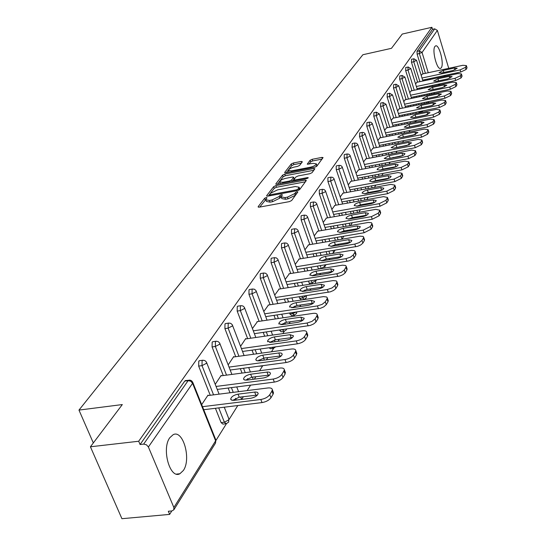 <?xml version="1.0" encoding="UTF-8"?>
<svg xmlns="http://www.w3.org/2000/svg" width="546" height="546" viewBox="0 0 546 546"><rect width="100%" height="100%" fill="white"/><g stroke="black" fill="none" stroke-linecap="round" stroke-linejoin="round"><path stroke-width="0.82" d="M266.223 197.529L264.646 198.287L258.142 206.681L259.179 207.18L289.366 201.631L291.646 200.519L297.877 191.946L297.044 191.782L295.468 192.547L294.676 193.625L287.455 197.14L284.944 197.604L281.17 196.874L282.378 194.826L281.559 194.669L279.982 195.434L279.17 196.505L271.956 200.007L269.465 200.471L265.772 199.747L267.021 197.686L266.223 197.529M265.793 199.556L259.76 207.07M296.512 193.885L295.27 195.318L294.676 193.625M281.19 196.676L279.77 198.191L279.17 196.505M434.903 46.485C431.784 50.259 437.066 70.441 440.602 68.373L441.311 67.731C444.335 63.807 439.141 43.946 435.578 45.898L434.903 46.485M169.813 437.701C161.343 448.778 169.99 479.463 179.893 473.744L183.367 470.475C191.496 459.084 183.06 429.32 173.143 434.691L169.813 437.701M302.354 161.828L301.31 161.432L293.345 162.988L291.23 163.998L284.698 172.42L285.729 172.836L314.653 167.26L316.81 166.223L323.075 157.589L321.908 157.405L312.169 159.309L310.053 160.319L307.275 164.114L313.281 163.363L316.4 163.875C315.881 165.226 313.889 166.339 310.428 167.206L291.407 170.878L288.384 170.372C288.923 169.021 290.916 167.909 294.355 167.035L297.495 166.428L299.631 165.404L302.354 161.828M173.874 507.487L215.622 440.827L192.574 383.306L148.396 446.99L173.874 507.487L173.826 509.821L171.867 510.94L168.318 511.261L169.642 514.4L121.922 518.7L90.418 446.785L122.318 404.566L78.972 410.087L362.878 54.73L391.475 48.321L402.259 34.05L431.906 27.3L138.691 441.243L140.069 444.512L143.653 444.103L188.145 380.623L184.753 381.074L140.069 444.512M90.418 446.785L138.691 441.243M275.846 185.62L273.648 186.677L266.653 195.7L267.69 196.171L297.474 190.615L299.713 189.523L306.34 180.494L305.241 180.05L275.846 185.62L276.433 187.271L274.235 188.329L268.263 196.069M275.832 183.865L282.589 175.143L284.746 174.113L313.718 168.53L314.892 168.734L312.087 172.652L309.91 173.703L298.02 175.976L295.843 177.027L293.871 179.75L295.031 179.955L307.48 177.593L308.306 177.737L306.709 178.638L276.863 184.302L275.832 183.865L275.996 184.336M78.972 410.087L93.325 442.949M148.396 446.99L146.437 444.792L143.653 444.103M431.906 27.3L432.514 29.341L434.705 28.842L437.366 30.419L448.73 68.332M421.642 111.95L421.335 112.442M415.956 121.021L415.274 122.127M410.06 130.446L409.015 132.118M403.665 140.656L402.545 142.445M399.925 146.635L399.706 146.983M397.058 151.208L395.864 153.119M390.233 162.114L388.95 164.155M383.162 173.396L381.797 175.58M375.853 185.074L374.399 187.401M368.277 197.167L366.728 199.652M360.428 209.705L358.77 212.353M355.821 217.062L355.269 217.956M352.293 222.707L350.518 225.532M347.515 230.337L346.881 231.34M343.844 236.193L342.042 239.073M338.882 244.117L338.179 245.243M335.073 250.198L333.654 252.47M329.921 258.435L329.136 259.691M325.962 264.755L324.945 266.373M320.598 273.314L319.724 274.713M316.482 279.893L315.916 280.801M310.906 288.8L309.937 290.349M300.805 304.927L299.74 306.634M294.478 315.035L293.728 316.23M290.288 321.731L289.107 323.607M284.282 331.32L282.842 333.62M279.313 339.257L278.016 341.325M273.669 348.273L271.471 351.781M267.854 357.555L266.434 359.821M262.606 365.936L259.589 370.748M255.883 376.672L254.327 379.163M250.573 385.148L247.167 390.595M243.359 396.669L241.653 399.399M237.803 405.548L229.067 419.499M226.447 423.682L215.97 440.41M171.806 510.947L169.642 514.4M208.224 395.529L208.046 395.079L201.679 404.62M429.661 94.642L429.231 93.632M427.341 87.476L427.047 86.521M425.211 80.528L424.938 79.648M423.15 73.819L417.13 54.218L417.021 51.344L419.287 50.839L434.705 28.842M432.514 29.341L417.021 51.344M184.753 381.074L185.824 380.521M417.622 82.139L411.486 62.278L411.588 59.221M424.624 103.59L423.942 102.552M421.983 96.239L421.662 95.209M419.765 89.066L419.471 88.111M411.937 90.711L405.664 70.584L405.787 67.465M421.519 111.971L419.294 112.428L418.536 111.739M416.468 105.269L416.12 104.163M414.161 97.864L413.841 96.833M406.074 99.543L399.672 79.136L399.808 75.962M415.827 121.048L413.042 121.205M410.79 114.585L410.415 113.391M408.388 106.927L408.039 105.822M400.034 108.647L393.495 87.961L393.646 84.719M404.948 124.195L404.545 122.918M402.443 116.278L402.068 115.09M393.803 118.032L387.128 97.051L387.291 93.748M398.928 134.118L398.491 132.746M396.321 125.921L395.911 124.652M387.38 127.716L380.548 106.436L380.739 103.064M392.724 144.362L392.253 142.895M390.001 135.879L389.564 134.514M380.746 137.715L373.764 116.127L373.969 112.688M386.329 154.955L385.817 153.378M383.483 146.164L383.012 144.697M373.901 148.034L366.755 126.133L366.987 122.618M379.736 165.902L379.183 164.216M376.76 156.791L376.249 155.221M366.83 158.702L359.507 136.473L359.766 132.89M374.344 181.402L374.181 181.026M372.925 177.232L372.331 175.423M369.819 167.779L369.26 166.1M359.514 169.731L352.02 147.167L352.3 143.502M367.533 193.264L367.219 192.765M365.902 188.957L365.26 187.025M362.64 179.149L362.046 177.348M351.952 181.142L344.267 158.231L344.205 154.709L344.581 154.484M363.281 204.832L360.817 205.269L360.121 204.934M358.647 201.105L357.951 199.037M355.228 190.916L354.579 188.984M344.123 192.95L336.247 169.683L336.193 166.086L336.589 165.847M351.146 213.704L350.395 211.486M347.563 203.105L346.86 201.037M336.015 205.18L327.941 181.545L327.893 177.873L328.31 177.621M343.393 226.761L342.588 224.392M339.626 215.738L338.875 213.527M327.62 217.854L319.328 193.837L319.287 190.083L319.738 189.817M335.38 240.322L334.5 237.783M331.415 228.835L330.596 226.474M318.912 230.999L310.394 206.593L310.367 202.75L310.845 202.47M327.081 254.409L326.133 251.686M322.904 242.431L322.017 239.906M309.875 244.642L301.126 219.826L301.105 215.902L301.61 215.602M318.495 269.048L317.465 266.134M314.08 256.559L313.131 253.849M300.498 258.804L291.496 233.572L291.489 229.552L292.028 229.238M309.712 284.261L308.476 281.156M304.934 271.232L303.904 268.332M290.752 273.519L281.49 247.857L281.49 243.741L282.077 243.407M303.89 299.454L301.235 299.856L299.72 298.355L299.153 296.792M295.441 286.5L294.321 283.394M280.624 288.827L271.082 262.715L271.096 258.504L271.724 258.149M294.062 315.103L291.38 315.506L289.482 313.083M285.578 302.395L284.364 299.065M270.079 304.764L260.251 278.18L260.271 273.867L260.947 273.485M283.831 331.395L281.122 331.784L279.443 330.057M275.334 318.953L274.017 315.39M259.104 321.355L248.962 294.294L249.003 289.865L249.727 289.469M273.177 348.348L270.447 348.73L269.041 347.768M264.673 336.22L263.24 332.398M247.666 338.656L237.189 311.09L237.251 306.552L238.029 306.122M262.073 366.018L258.504 366.23M253.583 354.245L252.027 350.143M235.729 356.709L224.911 328.624L224.979 323.962L225.826 323.512M242.035 373.075L240.336 368.666M223.266 375.566L212.08 346.942L212.169 342.151L213.076 341.666M229.996 392.772L228.139 388.029M210.244 395.277L198.662 366.093L198.778 361.172L199.761 360.653M225.764 423.778L222.952 424.112L221.096 422.611L215.411 408.292M221.348 375.819L221.178 375.389L215.233 384.309M233.906 356.961L233.743 356.552L228.18 364.892M245.925 338.902L245.775 338.513L240.574 346.321M257.446 321.601L252.436 328.528M268.502 305.002L263.814 311.479M279.115 289.066L274.72 295.127M289.312 273.758L285.196 279.422M299.119 259.029L295.263 264.332M308.551 244.861L304.948 249.815M317.642 231.217L314.264 235.852M326.399 218.072L323.232 222.399M334.848 205.392L331.879 209.432M342.997 193.154L340.219 196.929M350.866 181.347L348.273 184.869M358.469 169.929L356.04 173.219M365.82 158.9L363.554 161.957M372.932 148.225L370.809 151.078M379.811 137.899L377.832 140.547M386.472 127.901L384.63 130.357M392.929 118.209L391.209 120.495M399.187 108.818L397.584 110.934M405.255 99.713L403.767 101.672M411.145 90.882L409.759 92.684M416.857 82.303L415.574 83.968M422.406 73.976L421.219 75.505M265.916 200.15L266.38 201.426L270.072 202.156L269.465 200.471M279.77 198.191L272.556 201.699L270.072 202.156M281.313 197.27L281.77 198.56L285.544 199.297L284.944 197.604M295.27 195.318L288.056 198.833L285.544 199.297M305.378 181.804L276.433 187.271M269.601 194.424L270.331 194.751L296.437 189.871L298.007 189.107L299.133 187.23L295.338 186.527L277.586 189.865L270.468 193.304L269.601 194.424M299.583 188.534L299.215 189.947M277.429 184.2L283.162 176.774L282.589 175.143M313.848 170.263L285.319 175.737L283.162 176.774M285.776 178.317C282.262 179.204 280.235 180.344 279.675 181.757L282.726 182.296L289.496 181.006L291.687 179.955L293.666 177.232L292.513 177.034L285.776 178.317M279.784 182.057L280.33 183.647M294.205 178.767L292.465 181.34M288.486 170.659L289.005 172.208M315.902 166.851L316.864 165.233M322.024 159.111L312.728 160.92L310.613 161.937L308.906 164.209M301.351 163.138L293.905 164.592L291.789 165.602L286.281 172.734M270.959 397.761L273.089 394.178L271.922 391.093L269.785 394.669L270.959 397.761C269.117 400.238 266.134 401.849 262.019 402.579L203.726 409.718M273.15 391.905L273.498 392.827L273.089 394.178M232.671 400.375L239.216 397.188L257.425 395.072M262.019 402.579L260.838 399.488L202.511 406.688M260.838 399.488C264.953 398.751 267.936 397.14 269.785 394.669M271.922 391.093L272.338 389.748C272.133 388.288 270.618 387.701 267.793 387.974L207.698 395.597M234.111 400.334L231.647 400.15L230.705 398.976C231.395 396.662 233.838 395.051 238.036 394.151L255.521 391.987L257.459 392.342L258.19 393.427C257.528 395.741 255.084 397.345 250.86 398.252L234.111 400.334M283.033 377.443L285.073 374.017L283.94 370.987L281.9 374.399L283.033 377.443C281.265 379.811 278.364 381.367 274.331 382.098L217.253 389.428M285.142 371.908L285.073 374.017M245.536 380.18L251.815 377.204L269.656 375.02M274.331 382.098L273.184 379.06L216.073 386.445M273.184 379.06C277.218 378.317 280.125 376.767 281.9 374.399M283.94 370.987L284.329 369.731C284.125 368.332 282.623 367.772 279.832 368.065L220.85 375.88M246.922 380.125L244.485 379.968L243.55 378.849C244.205 376.651 246.58 375.109 250.669 374.215L267.833 371.99L269.751 372.317L270.482 373.355C269.847 375.546 267.472 377.095 263.356 377.989L246.922 380.125M294.574 358.026L296.519 354.75L295.427 351.774L293.475 355.037L294.574 358.026C292.874 360.299 290.049 361.8 286.097 362.537L230.18 370.031M296.594 352.798L296.519 354.75M257.842 360.879L263.861 358.094L281.333 355.849M286.097 362.537L284.985 359.548L229.04 367.096M284.985 359.548C288.936 358.804 291.769 357.302 293.475 355.037M295.427 351.774L295.789 350.6C295.577 349.256 294.096 348.73 291.339 349.037L233.429 357.023M259.166 360.81L256.757 360.681L255.821 359.609C256.456 357.521 258.763 356.033 262.756 355.153L279.607 352.88L281.504 353.18L282.227 354.17C281.62 356.258 279.313 357.739 275.3 358.62L259.166 360.81M305.61 339.462L307.473 336.329L306.408 333.394L304.545 336.52L305.61 339.462C303.979 341.632 301.221 343.093 297.338 343.83L242.54 351.46M307.548 334.514L307.473 336.329M269.622 342.403L275.389 339.81L292.513 337.503M297.338 343.83L296.266 340.888L241.434 348.573M296.266 340.888C300.143 340.144 302.9 338.691 304.545 336.52M306.408 333.394L306.75 332.296C306.538 331.006 305.071 330.514 302.341 330.828L245.475 338.97M270.884 342.328L267.567 341.202C268.175 339.216 270.42 337.783 274.317 336.916L290.062 334.671L293.468 335.81C292.881 337.803 290.636 339.23 286.718 340.097L270.884 342.328M316.175 321.683L317.963 318.687L316.926 315.806L315.138 318.796L315.916 322.065L313.609 323.969L310.224 325.443L254.381 333.674M318.038 316.994L317.963 318.687M280.903 324.72L286.438 322.29L303.201 319.942M308.108 325.921L307.064 323.027L253.31 330.835M307.064 323.027L311.943 321.417L315.138 318.796M316.926 315.806L317.24 314.769C317.035 313.527 315.581 313.07 312.885 313.397L257.016 321.662M282.105 324.631L278.822 323.573C279.402 321.676 281.593 320.304 285.387 319.444L300.86 317.165L304.224 318.236C303.672 320.133 301.481 321.505 297.659 322.365L282.105 324.631M326.303 304.654L328.01 301.781L327.006 298.942L325.293 301.808L326.303 304.654L323.805 306.852L320.495 308.285L265.725 316.625M328.091 300.204L328.01 301.781M291.728 307.767L297.024 305.501L313.445 303.105M318.42 308.763L317.403 305.917L264.687 313.827M317.403 305.917L322.188 304.34L325.293 301.808M327.006 298.942L327.266 297.741L326.651 296.99L323.505 296.615L268.093 305.064M292.854 307.671L289.605 306.675C290.158 304.866 292.294 303.542 296.007 302.696L311.206 300.382L314.544 301.392C314.005 303.194 311.868 304.525 308.135 305.364L292.854 307.671M336.008 288.322L337.646 285.565L336.677 282.773L335.032 285.524L335.77 288.67L333.586 290.438L330.35 291.837L276.61 300.259M337.728 284.091L337.646 285.565M302.115 291.496L307.186 289.38L323.266 286.957M328.31 292.308L327.327 289.51L275.6 297.509M327.327 289.51L332.009 287.967L335.032 285.524M336.677 282.773L336.916 281.634L336.302 280.917L333.19 280.583L278.719 289.127M303.173 291.4L299.952 290.465C300.484 288.738 302.566 287.455 306.197 286.623L321.137 284.289L324.433 285.224C323.915 286.95 321.833 288.233 318.188 289.066L303.173 291.4M345.325 272.645L346.901 269.997L345.952 267.247L344.376 269.888L345.092 272.98L342.97 274.686L339.803 276.051L287.06 284.548M346.983 268.618L346.901 269.997M312.1 275.873L316.946 273.901L332.691 271.451M337.803 276.522L336.848 273.764L286.077 281.838M336.848 273.764L341.441 272.249L344.376 269.888M345.952 267.247L346.178 266.168L345.57 265.486L342.492 265.185L288.936 273.812M313.076 275.771L309.889 274.897C310.401 273.246 312.435 272.01 315.984 271.185L330.671 268.823L333.934 269.71C333.435 271.362 331.402 272.597 327.839 273.416L313.076 275.771M354.279 257.582L355.794 255.037L354.873 252.334L353.351 254.873L354.054 257.91L351.993 259.562L348.887 260.886L297.099 269.437M355.876 253.754L355.794 255.037M321.703 260.858L326.324 259.022L341.741 256.552M346.922 261.35L345.993 258.64L296.144 266.776M345.993 258.64L350.491 257.152L353.351 254.873M354.873 252.334L355.077 251.31L354.477 250.655L351.433 250.389L298.758 259.091M322.597 260.763L319.437 259.937C319.936 258.36 321.915 257.159 325.389 256.354L339.83 253.972L343.059 254.798C342.581 256.381 340.595 257.575 337.107 258.381L322.597 260.763M362.885 243.106L364.339 240.656L363.445 237.995L361.984 240.438L362.885 243.106L360.66 245.011L357.616 246.307L306.75 254.907M364.428 239.455L364.339 240.656M330.944 246.423L335.346 244.71L350.436 242.219M355.692 246.772L354.784 244.096L305.821 252.286M354.784 244.096L359.2 242.636L361.984 240.438M363.445 237.995L363.636 237.025L363.042 236.398L360.026 236.159L308.21 244.922M331.75 246.321L328.617 245.557C329.101 244.035 331.04 242.881 334.439 242.083L348.641 239.68L351.836 240.458C351.371 241.974 349.433 243.127 346.021 243.925L331.75 246.321M371.164 229.17L372.57 226.815L371.69 224.194L370.29 226.542L371.164 229.17L364.127 232.739L316.038 240.922M372.652 225.689L372.57 226.815M339.844 232.521L344.035 230.938L358.797 228.433M364.127 232.739L363.24 230.112L315.131 238.336M363.24 230.112L370.29 226.542M371.69 224.194L371.874 223.273L371.28 222.672L368.304 222.461L317.315 231.279M340.554 232.425L337.462 231.709C337.926 230.255 339.817 229.129 343.147 228.344L357.118 225.928L360.285 226.658C359.834 228.112 357.944 229.231 354.6 230.016L340.554 232.425M379.142 215.759L380.487 213.486L379.634 210.906L378.282 213.172L379.142 215.759L372.242 219.239L324.986 227.45M380.569 212.428L380.487 213.486M348.43 219.13L352.402 217.663L366.844 215.158M372.242 219.239L371.382 216.646L324.106 224.897M371.382 216.646L378.282 213.172M379.634 210.906L379.839 210.217L375.791 209.35L326.085 218.127M349.037 219.042L345.973 218.373C346.423 216.974 348.273 215.888 351.535 215.11L365.288 212.687L368.42 213.363C367.984 214.762 366.134 215.847 362.858 216.625L349.037 219.042M386.821 202.832L388.124 200.648L387.291 198.102L385.988 200.286L386.821 202.832L380.064 206.224L333.606 214.462M388.199 199.652L388.124 200.648M356.709 206.224L360.462 204.866L374.583 202.361M380.064 206.224L379.224 203.672L332.746 211.95M379.224 203.672L385.988 200.286M387.291 198.102L387.483 197.454L383.476 196.642L334.541 205.446M357.214 206.149L354.177 205.514C354.613 204.177 356.429 203.119 359.623 202.354L373.157 199.925L376.262 200.559C375.839 201.897 374.024 202.948 370.816 203.719L357.214 206.149M394.226 190.377L395.481 188.261L394.669 185.756L393.413 187.858L394.226 190.377L387.612 193.68L341.919 201.931M395.563 187.326L395.481 188.261M364.708 193.769L368.243 192.526L382.043 190.028M387.612 193.68L386.786 191.161L341.079 199.454M386.786 191.161L393.413 187.858M394.669 185.756L394.854 185.142L390.888 184.377L342.704 193.209M365.103 193.707L362.094 193.12C362.517 191.83 364.291 190.807 367.424 190.049L380.746 187.612L383.818 188.206C383.415 189.489 381.634 190.513 378.487 191.271L365.103 193.707M401.371 178.351L402.586 176.317L401.795 173.84L400.58 175.873L401.371 178.351L394.888 181.572L349.945 189.837M402.661 175.43L402.586 176.317M372.447 181.75L375.757 180.617L389.223 178.126M394.888 181.572L394.082 179.095L349.126 187.401M394.082 179.095L400.58 175.873M401.795 173.84L401.965 173.259L398.041 172.55L350.587 181.395M372.713 181.702L369.731 181.156C370.14 179.914 371.881 178.917 374.952 178.173L388.076 175.73L391.113 176.283C390.718 177.525 388.977 178.515 385.892 179.265L372.713 181.702M408.272 166.748L409.445 164.776L408.667 162.339L407.493 164.305L408.272 166.748L401.911 169.895L357.691 178.16M409.52 163.943L409.445 164.776M379.927 170.14L383.012 169.11L396.143 166.639M401.911 169.895L401.126 167.445L356.886 175.757M401.126 167.445L407.493 164.305M408.667 162.339L408.831 161.787L404.948 161.125L358.196 169.983M380.057 170.113L377.109 169.601C377.504 168.407 379.211 167.438 382.22 166.701L395.147 164.257L398.157 164.769C397.775 165.964 396.068 166.933 393.045 167.67L380.057 170.113M414.94 155.535L416.066 153.631L415.308 151.228L414.175 153.126L414.94 155.535L408.695 158.606L365.178 166.878M416.141 152.846L416.066 153.631M387.182 158.913L402.805 155.549M408.695 158.606L407.93 156.197L364.394 164.503M407.93 156.197L414.175 153.126M415.308 151.228L415.465 150.703L411.623 150.089L365.561 158.947M387.162 158.913L384.241 158.436L389.25 155.617L401.986 153.167L404.961 153.651C404.593 154.798 402.921 155.74 399.952 156.47L387.162 158.913M421.382 144.697L422.474 142.861L421.73 140.486L420.638 142.322L421.382 144.697L415.253 147.7L372.413 155.965M422.543 142.117L422.474 142.861M394.219 148.048L409.227 144.826M415.253 147.7L414.503 145.325L371.642 153.624M414.503 145.325L420.638 142.322M421.73 140.486L421.881 139.988L418.072 139.414L372.679 148.273M394.021 148.089L391.134 147.638L396.048 144.895L408.599 142.451L411.541 142.902L406.627 145.639L394.021 148.089M427.607 134.214L428.665 132.439L427.941 130.098L426.883 131.873L427.607 134.214L421.594 137.148L379.409 145.407M428.74 131.736L428.665 132.439M401.044 137.537L415.41 134.466M421.594 137.148L420.857 134.807L378.658 143.093M420.857 134.807L426.883 131.873M427.941 130.098L428.084 129.62L424.317 129.088L379.572 137.947M400.662 137.612L397.795 137.196L402.62 134.528L414.987 132.084L417.908 132.501L413.083 135.169L400.662 137.612M433.64 124.072L434.664 122.352L433.954 120.045L432.923 121.765L433.64 124.072L427.73 126.945L386.179 135.183M434.732 121.69L434.664 122.352M407.685 127.361L421.369 124.447M427.73 126.945L427.013 124.631L385.449 132.903M427.013 124.631L432.923 121.765M433.954 120.045L434.084 119.594L430.357 119.096L386.24 127.941M407.091 127.477L404.252 127.095L408.981 124.488L421.178 122.045L424.065 122.434L419.335 125.034L407.091 127.477M439.475 114.257L440.465 112.585L439.769 110.312L438.779 111.978L439.475 114.257L433.667 117.062L392.738 125.287M440.533 111.957L440.465 112.585M414.155 117.492L427.095 114.749M433.667 117.062L432.964 114.783L392.021 123.034M432.964 114.783L438.779 111.978M439.769 110.312L439.899 109.876L436.206 109.425L392.704 118.257M413.308 117.663L410.503 117.308L415.144 114.762L427.17 112.326L430.03 112.688L425.382 115.226L413.308 117.663M445.127 104.743L446.089 103.126L445.406 100.88L444.444 102.498L445.127 104.743L439.421 107.494L399.092 115.697M446.15 102.532L446.089 103.126M420.488 107.917L432.575 105.364M439.421 107.494L438.738 105.241L398.389 113.472M438.738 105.241L444.444 102.498M445.406 100.88L445.529 100.471L441.871 100.048L398.969 108.866M419.342 108.156L416.557 107.821L421.116 105.344L432.978 102.914L435.81 103.242L431.244 105.719L419.342 108.156M450.607 95.53L451.535 93.96L450.873 91.742L449.938 93.305L450.607 95.53L444.997 98.219L405.255 106.395M451.603 93.393L451.535 93.96M426.767 98.608L437.749 96.308M444.997 98.219L444.328 95.994L404.566 104.204M444.328 95.994L449.938 93.305M450.873 91.742L450.982 91.346L447.365 90.964L405.043 99.754M425.184 98.935L422.427 98.628L426.911 96.212L438.602 93.782L441.407 94.089L436.93 96.505L425.184 98.935M455.917 86.589L456.825 85.067L456.169 82.883L455.262 84.398L455.917 86.589L450.402 89.223L411.227 97.379M456.886 84.528L456.825 85.067M450.402 89.223L449.747 87.032L410.551 95.216M449.747 87.032L455.262 84.398M456.169 82.883L456.279 82.507L452.695 82.146L410.94 90.923M430.849 89.994L428.119 89.715L432.528 87.353L444.062 84.93L446.84 85.21L442.437 87.572L430.849 89.994M461.07 77.921L461.95 76.447L461.309 74.283L460.428 75.757L461.07 77.921L455.651 80.501L417.021 88.629M462.005 75.928L461.95 76.447M455.651 80.501L455.002 78.337L416.359 86.493M455.002 78.337L460.428 75.757M461.309 74.283L461.411 73.922L457.869 73.601L416.659 82.344M436.35 81.32L433.647 81.067L437.974 78.761L449.358 76.344L452.108 76.604L447.781 78.904L436.35 81.32M466.072 69.506L466.926 68.073L466.298 65.943L465.445 67.37L466.072 69.506L460.742 72.038L422.645 80.132M466.98 67.588L466.926 68.073M460.742 72.038L460.107 69.895L421.997 78.023M460.107 69.895L465.445 67.37M466.298 65.943L466.393 65.595L462.885 65.295L422.215 74.017M441.687 72.905L439.004 72.666L443.263 70.414L454.497 68.011L457.22 68.243L452.968 70.495L441.687 72.905M265.254 199.959L264.646 198.287M296.062 194.24L295.468 192.547M280.583 197.113L279.982 195.434M173.826 509.821L215.534 443.072L215.663 439.537M215.534 443.072L215.875 440.056L192.854 382.575L192.574 383.306L190.759 381.238L188.145 380.623L189.25 380.077M437.366 30.419L422.058 52.484L428.241 72.727M430.03 78.563L430.296 79.45M432.132 85.449L432.425 86.404M438.363 85.162L439.1 83.982M443.721 76.604L444.403 75.505M434.207 92.595L433.933 93.543L434.575 92.52M425.409 73.335L419.403 53.72L419.287 50.839L422.058 52.484L417.13 54.218M221.096 422.611L224.399 422.222L218.721 407.882M213.561 394.854L202 365.636L198.662 366.093M185.319 380.582L190.192 380.166L191.544 380.787L192.642 382.077M219.11 394.151L206.388 361.978L204.777 360.517L202.627 360.258L202.102 360.708L202 365.636L206.429 363.329L206.504 362.189M224.263 407.207L228.972 419.157L228.733 419.888L224.399 422.222L226.249 423.723L228.637 422.092L228.788 418.686M236.247 400.068L235.565 398.307M233.244 392.356L231.395 387.612M226.522 375.129L215.349 346.478L212.08 346.942M248.041 379.982L247.536 378.671M245.222 372.652L243.53 368.243M238.93 356.265L228.126 328.153L224.911 328.624M259.364 360.783L259.036 359.923M256.722 353.815L255.159 349.706M250.805 338.206L240.349 310.613L237.189 311.09M270.229 342.397L270.086 342.008M267.758 335.783L266.325 331.954M262.196 320.898L252.061 293.803L248.962 294.294M279.525 330.275L282.466 329.62M278.364 318.502L277.047 314.933M273.116 304.299L263.295 277.689L260.251 278.18M289.817 313.998L292.793 313.554L292.458 312.64M288.561 301.938L287.346 298.607M283.606 288.356L274.078 262.216L271.082 262.715M299.72 298.355L302.641 297.904L302.081 296.341M298.369 286.043L297.249 282.93M293.693 273.048L284.439 247.352L281.49 247.857M309.241 283.306L312.121 282.848L311.356 280.705M307.814 270.768L306.784 267.868M303.392 258.326L294.396 233.067L291.496 233.572M318.407 268.816L321.239 268.359L320.297 265.677M316.919 256.088L315.963 253.378M312.721 244.158L303.979 219.321L301.126 219.826M329.866 253.945L328.917 251.221M325.696 241.96L324.815 239.428M321.71 230.514L313.206 206.081L310.394 206.593M338.124 239.858L337.244 237.312M334.159 228.365L333.347 225.996M330.378 217.369L322.092 193.332L319.328 193.837M346.096 226.297L345.29 223.921M342.335 215.26L341.578 213.049M338.732 204.695L330.664 181.033L327.941 181.545M353.808 213.233L353.057 211.009M350.225 202.621L349.529 200.559M346.799 192.458L338.93 169.171L336.247 169.683M361.268 200.635L360.578 198.56M357.855 190.431L357.214 188.506M354.586 180.651L346.915 157.719L344.267 158.231M368.489 188.486L367.847 186.548M365.233 178.665L364.632 176.863M362.107 169.24L354.62 146.656L352.02 147.167M375.477 176.754L374.884 174.945M372.365 167.294L371.812 165.615M369.383 158.21L362.073 135.961L359.507 136.473M381.026 169.861L383.531 169.383L383.422 169.035M382.248 165.424L381.695 163.739M379.279 156.306L378.767 154.736M376.419 147.543L369.28 125.621L366.755 126.133M390.062 158.36L389.946 158.006M388.807 154.477L388.295 152.9M385.967 145.68L385.49 144.212M383.231 137.223L376.255 115.615L373.764 116.127M395.168 143.885L394.697 142.41M392.451 135.394L392.008 134.029M389.83 127.225L383.012 105.931L380.548 106.436M401.337 133.64L400.9 132.269M398.73 125.444L398.327 124.167M396.219 117.54L389.551 96.546L387.128 97.051M407.323 123.717L406.92 122.441M404.825 115.793L404.45 114.605M402.416 108.156L395.891 87.449L393.495 87.961M413.138 114.107L412.762 112.913M410.735 106.443L410.394 105.337M408.428 99.051L402.033 78.631L399.672 79.136M418.782 104.791L418.434 103.685M416.475 97.379L416.161 96.355M414.257 90.226L407.998 70.079L405.664 70.584M424.262 95.762L423.949 94.731M422.051 88.589L421.758 87.633M419.915 81.654L413.779 61.78L411.486 62.278M429.238 93.659L431.483 93.161M429.6 87.005L429.306 86.043M427.47 80.05L427.197 79.163M199.297 360.715L203.119 360.196M231.886 374.42L219.622 342.943L218.038 341.516L215.929 341.257L215.438 341.687L215.349 346.478L219.669 344.239L219.745 343.181M241.469 399.419L241.325 398.744M212.66 341.728L216.373 341.202M244.11 355.555L232.275 324.74L230.726 323.334L228.651 323.089L228.194 323.491L228.126 328.153L232.337 325.989L232.412 325.007M225.443 323.566L229.054 323.034M255.821 337.489L244.383 307.316L242.868 305.937L240.834 305.692L240.404 306.067L240.349 310.613L244.458 308.51L244.533 307.596M263.547 365.561L261.63 365.813M237.681 306.176L241.202 305.644M267.049 320.181L255.992 290.615L254.504 289.257L252.505 289.025L252.102 289.373L252.061 293.803L256.074 291.769L256.149 290.916M275.655 346.846L273.519 348.3L272.12 347.345M249.406 289.517L252.839 288.977M277.832 303.576L267.13 274.597L265.663 273.266L263.704 273.034L263.322 273.369L263.295 277.689L267.212 275.71L267.287 274.911M284.234 329.368L282.548 329.839L284.145 331.347L286.247 329.893L286.609 329.026M260.66 273.532L264.005 272.993M288.186 287.64L277.818 259.22L276.378 257.91L274.447 257.692L274.078 262.216L277.907 260.292L277.975 259.548M296.13 312.087L292.793 313.554L294.349 315.062L296.41 313.643L296.847 311.984M271.458 258.19L274.727 257.651M298.136 272.331L288.083 244.451L286.67 243.161L284.773 242.95L284.439 247.352L288.179 245.482L288.247 244.785M306.456 295.673L302.641 297.904L304.156 299.413L306.17 298.02L306.497 295.666M281.832 243.448L285.032 242.909M307.712 257.61L297.952 230.248L296.567 228.979L294.704 228.767L294.396 233.067L298.055 231.245L298.123 230.596M315.274 283.388L315.847 280.562L312.121 282.848L312.585 283.804M291.81 229.279L294.936 228.733M316.926 243.448L307.453 216.578L306.088 215.336L304.259 215.131L303.979 219.321L307.555 217.547L307.623 216.939M324.843 268.025L324.884 266.141L321.328 268.591M324.481 264.994L324.809 265.916M301.406 215.636L304.47 215.097M325.805 229.805L316.598 203.419L315.26 202.197L313.459 201.993L313.206 206.081L316.707 204.361L316.776 203.781M333.715 253.31L333.592 252.252L332.473 253.515M332.999 250.546L333.517 252.04M310.654 202.505L313.657 201.959M334.364 216.666L325.416 190.738L324.092 189.537L322.324 189.339L322.092 193.332L325.525 191.646L325.587 191.107M341.878 239.223L341.919 238.663M319.56 189.851L322.502 189.305M342.622 203.992L333.913 178.515L332.616 177.327L330.869 177.136L330.664 181.033L334.022 179.395L334.084 178.89M328.153 177.648L331.04 177.109M350.593 191.762L342.11 166.714L340.834 165.547L339.121 165.363L338.93 169.171L342.226 167.574L342.287 167.096M336.438 165.875L339.271 165.336M358.292 179.962L350.027 155.323L348.771 154.177L347.079 153.992L346.915 157.719L350.143 156.156L350.204 155.706M364.762 204.102L363.431 204.805L362.735 204.463M344.444 154.511L347.222 153.965M365.731 168.557L357.801 144.574L356.688 143.318L354.77 143.011L354.62 146.656L357.848 144.704M370.113 192.799L369.778 192.247M352.17 143.523L354.907 142.984M372.925 157.528L365.062 133.688L363.848 132.569L362.21 132.398L362.073 135.961L365.24 134.07M376.89 180.931L376.685 180.446M359.643 132.91L362.332 132.371M379.886 146.867L372.215 123.396L371.014 122.297L369.403 122.127L369.28 125.621L372.392 123.785M385.701 168.605L383.558 169.458M366.878 122.645L369.512 122.106M386.623 136.548L379.34 113.943L376.358 112.196L376.255 115.615L379.306 113.827M393.12 157.398L392.574 157.883M373.873 112.708L376.467 112.176M393.147 126.563L386.036 104.3L383.101 102.573L383.012 105.931L386.002 104.19M380.644 103.085L383.196 102.552M399.467 116.885L392.526 94.956L389.626 93.257L389.551 96.546L392.492 94.854M387.203 93.769L389.714 93.236M405.603 107.501L398.805 85.899L395.952 84.227L395.891 87.449L398.778 85.804M393.564 84.732L396.034 84.207M411.548 98.403L404.9 77.116L402.088 75.471L402.033 78.631L404.873 77.034M417.089 120.393L415.916 121.035L415.383 120.734M399.733 75.976L402.163 75.45M417.315 89.585L410.817 68.598L408.039 66.974L407.998 70.079L410.79 68.516M423.143 110.804L421.601 111.957L420.85 111.268M405.712 67.479L408.36 67.049M422.918 81.02L416.55 60.333L413.813 58.729L413.779 61.78L416.53 60.258M426.904 103.126L426.228 102.082M411.52 59.234L414.114 58.797M432.104 93.032L431.49 93.189L431.913 94.171M272.556 201.699L271.956 200.007M288.056 198.833L287.455 197.14M258.333 207.207L258.142 206.681M305.699 181.361L305.241 180.05M266.83 196.198L266.653 195.7M274.235 188.329L273.648 186.677M270.645 195.618L270.331 194.751M296.744 190.752L296.437 189.871M298.43 190.336L298.007 189.107M299.42 189.674L298.826 187.988M285.319 175.737L284.746 174.113M314.162 169.826L313.718 168.53M295.331 180.801L295.031 179.955M307.719 178.289L307.48 177.593M283.019 183.135L282.726 182.296M289.796 181.852L289.496 181.006M292.192 181.395L291.687 179.955M294.151 179.108L293.571 177.464M291.694 171.69L291.407 170.878M310.708 168.025L310.428 167.206M307.514 164.332L307.364 163.902M310.613 161.937L310.053 160.319M312.728 160.92L312.169 159.309M322.345 158.681L321.908 157.405M284.855 172.87L284.698 172.42M291.789 165.602L291.23 163.998M293.905 164.592L293.345 162.988M301.733 162.647L301.31 161.432M239.216 397.188L238.036 394.151M255.862 395.106L254.689 392.048M251.815 377.204L250.669 374.215M268.147 375.068L267.014 372.058M263.861 358.094L262.756 355.153M279.893 355.91L278.794 352.955M275.389 339.81L274.317 336.916M291.134 337.585L290.062 334.671M286.438 322.29L285.387 319.444M301.897 320.031L300.86 317.165M297.024 305.501L296.007 302.696M312.216 303.201L311.206 300.382M307.186 289.38L306.197 286.623M322.113 287.06L321.137 284.289M316.946 273.901L315.984 271.185M331.62 271.553L330.671 268.823M326.324 259.022L325.389 256.354M340.759 256.654L339.83 253.972M335.346 244.71L334.439 242.083M349.542 242.328L348.641 239.68M344.035 230.938L343.147 228.344M357.999 228.535L357.118 225.928M352.402 217.663L351.535 215.11M366.148 215.254L365.288 212.687M360.462 204.866L359.623 202.354M373.996 202.45L373.157 199.925M368.243 192.526L367.424 190.049M381.565 190.104L380.746 187.612M375.757 180.617L374.952 178.173M388.875 178.187L388.076 175.73M383.012 169.11L382.22 166.701M395.932 166.68L395.147 164.257M390.021 157.992L389.25 155.617M402.75 155.555L401.986 153.167M396.799 147.243L396.048 144.895M409.336 144.779L408.599 142.451M403.358 136.841L402.62 134.528M415.697 134.343L414.987 132.084M409.705 126.768L408.981 124.488M421.86 124.242L421.178 122.045M415.854 117.021L415.144 114.762M427.832 114.462L427.17 112.326M421.805 107.569L421.116 105.344M433.613 104.982L432.978 102.914M427.586 98.41L426.911 96.212M439.216 95.796L438.602 93.782M433.183 89.51L432.528 87.353M444.656 86.889L444.062 84.93M438.609 80.842L437.974 78.761M449.931 78.242L449.358 76.344M443.871 72.434L443.263 70.414M455.05 69.854L454.497 68.011M176.542 474.092L179.893 473.744M439.298 84.964L440.028 83.784M444.642 76.406L445.324 75.314M241.564 399.406L240.656 397.01M238.588 391.68L236.739 386.93M253.201 379.306L252.368 377.129M250.389 371.969L248.696 367.547M264.353 360.107L263.609 358.135M261.718 353.125L260.169 349.003M275.082 341.735L274.433 339.994M272.604 335.087L271.171 331.251M285.394 324.153L284.841 322.652M283.06 317.806L281.75 314.237M295.318 307.296L294.867 306.053M293.12 301.242L291.912 297.904M304.88 291.134L304.525 290.138M302.805 285.346L301.685 282.234M314.093 275.614L313.827 274.863M312.128 270.072L311.097 267.165M322.979 260.695L322.802 260.196M321.116 255.391L320.161 252.682M329.784 241.271L328.904 238.732M342.069 239.189L341.223 236.636M338.145 227.675L337.332 225.307M349.972 225.628L349.167 223.246M346.219 214.571L345.468 212.36M357.596 212.565L356.845 210.34M354.02 201.938L353.323 199.87M364.96 199.972L364.271 197.898M361.554 189.755L360.913 187.824M372.031 192.445L372.563 191.742M372.099 187.824L371.457 185.886M368.85 177.989L368.25 176.187M379.634 180.426L379.839 179.859M379.006 176.099L378.412 174.283M375.901 166.626L375.355 164.94M386.684 168.871L386.732 168.407M385.694 164.769L385.148 163.083M382.732 155.644L382.22 154.068M393.338 157.733L393.297 157.364M392.185 153.829L391.673 152.245M389.346 145.024L388.875 143.55M398.471 143.243L398 141.769M395.761 134.739L395.324 133.374M404.572 132.999L404.142 131.62M401.972 124.788L401.569 123.512M410.496 123.082L410.094 121.799M408.005 115.151L407.63 113.957M416.25 113.472L415.875 112.285M413.854 105.808L413.506 104.696M421.833 104.163L421.492 103.058M419.533 96.744L419.212 95.714M427.607 102.982L428.835 101.542M427.259 95.141L426.945 94.11M425.047 87.954L424.754 86.998M269.942 195.755L269.56 194.683M299.72 188.916L299.133 187.23M294.308 180.992L293.912 179.866M294.246 178.876L293.666 177.232M316.96 165.506L316.4 163.875M230.999 399.72L230.705 398.976M273.498 392.827L272.338 389.748M243.809 379.531L243.55 378.849M285.456 372.754L284.329 369.731M256.06 360.237L255.821 359.609M296.881 353.576L295.789 350.6M267.786 341.782L267.567 341.202M307.808 335.224L306.75 332.296M279.02 324.106L278.822 323.573M318.27 317.649L317.24 314.769M289.783 307.166L289.605 306.675M328.303 300.805L327.3 297.973M300.116 290.916L299.952 290.465M337.926 284.643L336.95 281.859M310.032 275.314L309.889 274.897M347.16 269.13L346.212 266.387M319.574 260.326L319.437 259.937M356.033 254.218L355.112 251.522M328.747 245.905L328.617 245.557M364.571 239.885L363.67 237.223M372.782 226.085L371.908 223.471M380.692 212.797L379.839 210.217M388.315 199.993L387.483 197.454M395.666 187.647L394.854 185.142M402.757 175.73L401.965 173.259M409.609 164.223L408.831 161.787M416.223 153.098L415.465 150.703M422.618 142.356L421.881 139.988M428.808 131.955L428.084 129.62M434.793 121.894L434.084 119.594M440.588 112.148L439.899 109.876M446.205 102.709L445.529 100.471M451.651 93.564L450.982 91.346M456.934 84.691L456.279 82.507M462.053 76.078L461.411 73.922M467.021 67.724L466.393 65.595"/></g></svg>
